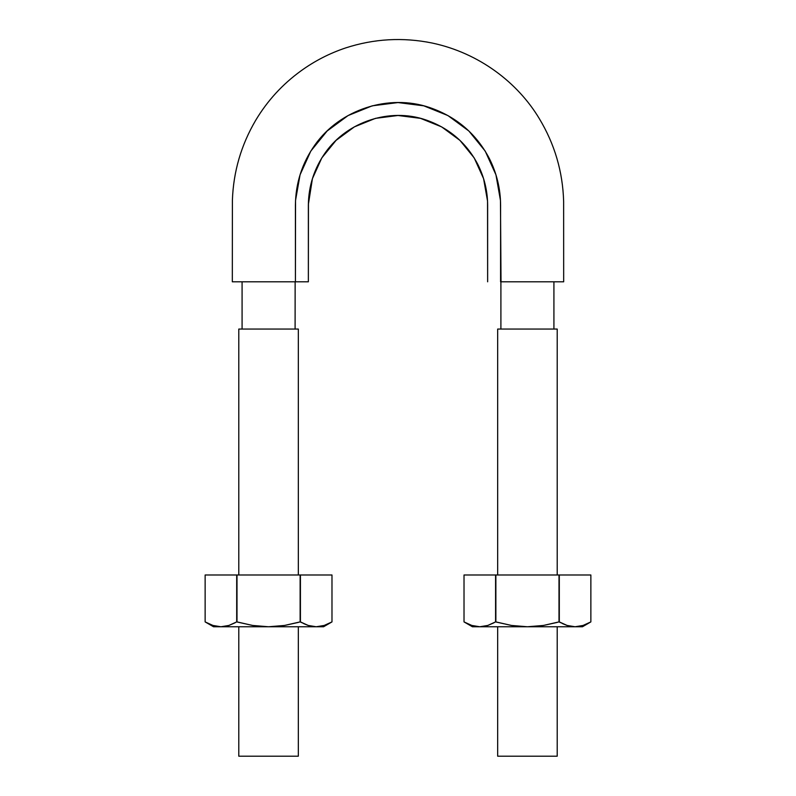 <?xml version="1.0" encoding="UTF-8"?>
<svg xmlns="http://www.w3.org/2000/svg" width="796" height="796" viewBox="0 0 796 796"><rect width="100%" height="100%" fill="white"/><g stroke="black" fill="none" stroke-linecap="round" stroke-linejoin="round"><path stroke-width="1.19" d="M501.022 281.804L500.465 200.453L495.948 174.821L485.202 151.101L468.864 131.002L447.919 115.559L423.79 105.828L398 102.565L372.21 105.828L348.081 115.559L327.136 131.002L310.798 151.101L300.052 174.821L295.535 200.453L295.415 281.804L308.36 281.804L295.137 281.804L295.097 329.056M288.401 281.804L269.416 281.804M265.565 281.804L232.323 281.804L232.392 200.244C233.407 171.647 241.168 145.011 255.675 120.335C267.376 100.764 282.451 84.296 300.918 70.914C314.649 60.974 329.554 53.312 345.633 47.929C374.011 38.725 402.816 37.094 432.069 43.014C479.55 53.043 517.927 82.993 539.22 118.485C554.643 144.006 562.782 171.667 563.638 201.478L563.677 281.804L512.057 281.804M500.585 281.804L563.677 281.804L500.585 281.804L500.585 205.119C500.495 188.791 496.744 173.259 489.341 158.504C476.257 133.728 456.377 116.753 429.701 107.559C388.677 93.51 339.972 109.52 315.007 144.822C302.191 162.881 295.664 182.971 295.415 205.119L295.415 281.804L232.323 281.804L295.415 281.804M308.37 204.433L312.42 178.652L321.813 157.897L336.061 140.375L354.369 126.872L375.463 118.355L398 115.49L420.537 118.355L441.631 126.872L459.939 140.375L474.187 157.897L483.58 178.652L487.54 201.06L487.64 281.804L487.64 205.119C487.56 190.891 484.276 177.309 477.799 164.354C466.396 142.773 449.034 127.937 425.701 119.868C389.871 107.53 347.265 121.649 325.484 152.424C314.301 168.215 308.589 185.776 308.36 205.119L308.36 281.804L308.46 201.06L312.42 178.652M321.813 157.897L336.061 140.375M354.369 126.872L375.463 118.355M420.537 118.355L441.631 126.872M459.939 140.375L474.187 157.897M487.54 201.06L487.64 209.557M500.903 329.056L500.903 281.804M557.21 574.991L557.21 329.056L497.669 329.056L497.669 574.991M557.21 622.412L543.379 625.457L527.44 626.76L511.47 625.447L495.58 621.905L487.789 625.447L479.799 626.76L582.453 626.76L590.861 621.905L583.05 625.457L575.707 626.75M557.21 626.76L557.21 756.2L497.669 756.2L557.21 756.2M557.21 329.056L497.669 329.056M298.331 574.991L298.331 329.056L238.79 329.056L238.79 574.991M298.331 622.412L284.5 625.457L268.56 626.76L252.601 625.447L236.701 621.905L228.91 625.447L220.92 626.76L323.574 626.76L331.982 621.905L324.171 625.457L331.982 621.905L331.982 574.991L300.132 574.991L331.982 574.991L331.982 621.905L324.171 625.457L316.828 626.75M298.331 626.76L298.331 756.2L238.79 756.2L298.331 756.2M298.331 329.056L238.79 329.056M303.774 623.666L308.211 625.447L300.132 621.905L300.132 574.991L236.701 574.991L300.132 574.991L300.132 621.905L300.42 574.991L300.42 621.905L308.211 625.447L300.42 621.905M300.132 621.905L284.5 625.457L268.56 626.76L220.92 626.76L228.9 625.447L220.92 626.76L212.92 625.447L220.92 626.76L213.547 626.76L220.92 626.76L212.92 625.447L205.139 621.905L205.139 574.991L236.701 574.991L205.139 574.991L205.139 621.905L205.139 574.991M220.92 626.76L228.9 625.447L235.109 622.78M228.9 625.447L236.701 621.905L236.701 574.991L236.999 621.905L236.999 574.991L236.999 621.905L252.601 625.447L268.56 626.76L323.574 626.76M316.201 626.76L308.221 625.447L316.201 626.76L324.171 625.457M212.92 625.447L205.139 621.905L213.547 626.76M562.643 623.666L567.09 625.447L559.001 621.905L559.299 574.991L495.58 574.991L559.001 574.991L559.001 621.905L559.299 574.991L590.861 574.991L559.299 574.991L559.299 621.905L567.09 625.447L559.299 621.905M471.809 625.447L479.799 626.76L472.426 626.76L479.799 626.76L471.799 625.447L464.018 621.905L464.018 574.991L495.58 574.991L464.018 574.991L464.018 621.905L464.018 574.991M559.001 621.905L543.379 625.457L527.44 626.76L479.799 626.76L487.779 625.447L479.799 626.76L487.779 625.447L493.988 622.78M583.07 625.447L590.861 621.905L590.861 574.991L590.861 621.905L583.05 625.457L575.08 626.76L582.453 626.76M487.779 625.447L495.58 621.905L495.58 574.991L495.868 621.905L495.868 574.991L495.868 621.905L511.47 625.447L527.44 626.76L575.08 626.76L567.1 625.447L575.08 626.76M479.799 626.76L471.799 625.447L464.018 621.905L472.426 626.76M242.084 329.056L242.084 281.804M553.917 329.056L553.917 281.804M497.669 626.76L497.669 756.2M238.79 626.76L238.79 756.2M331.982 621.905L331.982 574.991M590.861 621.905L590.861 574.991"/></g></svg>
